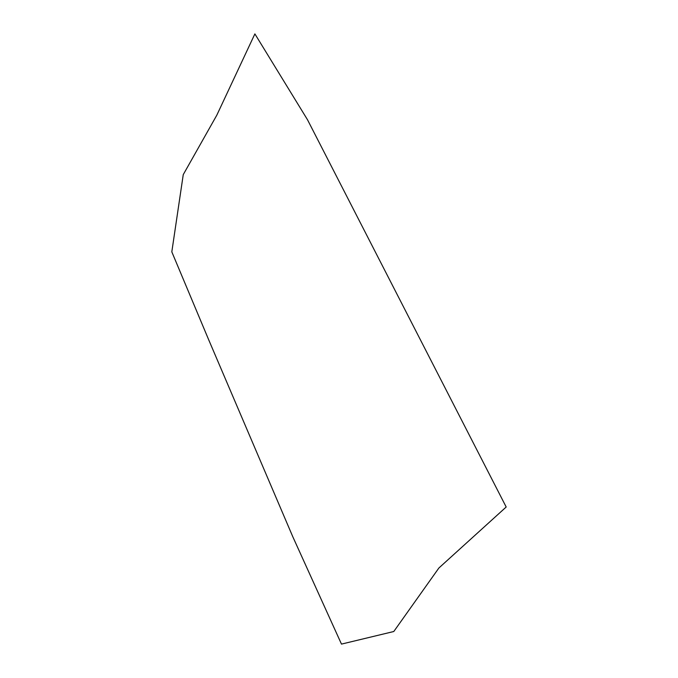 <?xml version="1.0" encoding="UTF-8"?>
<svg xmlns="http://www.w3.org/2000/svg" width="678" height="678" viewBox="0 0 678 678"><rect width="100%" height="100%" fill="white"/><g stroke="black" fill="none" stroke-linecap="round" stroke-linejoin="round"><path stroke-width="0.51" stroke-dasharray="3.39 2.54" d=""/><path stroke-width="1.02" d="M506.186 507.008L307.498 119.743L254.886 33.9L216.824 115.158L183.255 174.619L171.814 251.869L208.722 339.864L292.769 536.679L341.475 644.1L393.782 631.515L438.895 567.995L506.186 507.008"/></g></svg>
